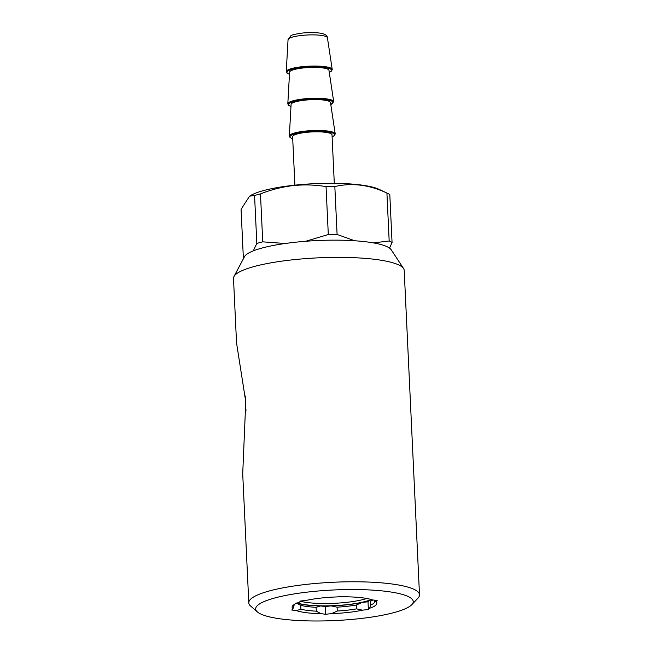 <?xml version="1.0" encoding="UTF-8"?>
<svg xmlns="http://www.w3.org/2000/svg" width="653" height="653" viewBox="0 0 653 653"><rect width="100%" height="100%" fill="white"/><g stroke="black" fill="none" stroke-linecap="round" stroke-linejoin="round"><path stroke-width="0.98" d="M373.483 242.9L389.172 240.981A77.234 14.995 -2.7 0 1 392.061 242.508L389.531 248.116M305.58 241.292L328.304 234.525A77.234 14.995 -2.7 0 1 337.095 234.468L354.734 240.769M253.291 250.874L256.825 243.414L254.564 195.492L249.568 196.161L250.834 195.41A68.353 13.272 -2.7 0 1 293.23 185.346A68.353 13.272 -2.7 0 1 379.132 189.362L387.662 193.402A77.234 14.995 -2.7 0 1 389.8 194.578L392.061 242.508M328.304 234.525L326.043 186.603C315.228 184.799 304.225 184.472 293.034 185.607C281.99 186.929 271.134 189.697 260.474 193.908L262.735 241.839L285.198 243.496M326.043 186.603A77.234 14.995 -2.7 0 1 334.834 186.546L337.095 234.468M389.172 240.981L386.919 193.059C369.353 184.775 351.991 182.595 334.834 186.546M386.919 193.059A77.234 14.995 -2.7 0 1 387.662 193.402M294.903 185.166L292.617 136.673A19.721 3.828 -2.7 0 1 305.971 132.404A19.721 3.828 -2.7 0 1 332.01 134.812L334.295 183.305M304.453 100.203A19.721 3.828 -2.7 0 1 330.483 102.537L335.218 133.865A22.969 4.457 -2.7 0 0 304.894 131.139A22.969 4.457 -2.7 0 0 289.336 136.028L291.099 104.39A19.721 3.828 -2.7 0 1 304.453 100.203M302.935 67.994A19.721 3.828 -2.7 0 1 328.965 70.328L333.699 101.656A22.969 4.457 -2.7 0 0 303.376 98.938A22.969 4.457 -2.7 0 0 287.81 103.827L289.581 72.189A19.721 3.828 -2.7 0 1 302.935 67.994M233.97 276.521A85.445 16.586 -2.7 0 1 291.393 259.943A85.445 16.586 -2.7 0 1 403.554 268.522L391.229 249.797A73.944 14.35 -2.7 0 0 294.168 242.369A73.944 14.35 -2.7 0 0 244.475 256.719L233.97 276.521A85.445 16.586 -2.7 0 0 233.496 278.439L236.541 342.89L245.765 401.726L242.712 473.792L248.801 602.85A85.445 16.586 -2.7 0 1 306.69 584.345A85.445 16.586 -2.7 0 1 419.504 594.793A85.445 16.586 -2.7 0 1 417.969 598.156L411.823 604.645A78.874 15.313 -2.7 0 1 359.795 618.62A78.874 15.313 -2.7 0 1 257.372 611.926A78.874 15.313 -2.7 0 1 309.106 591.904A78.874 15.313 -2.7 0 1 411.823 604.645M257.372 611.926L250.638 606.041A85.445 16.586 -2.7 0 1 248.801 602.85M245.414 396.02A44.363 13.623 83.6 0 0 245.544 404.068A44.363 13.623 83.6 0 0 245.985 410.419M362.497 610.163L356.603 608.874L356.416 605.013L362.137 602.433A42.396 8.228 -2.7 0 1 347.714 604.719A42.396 8.228 -2.7 0 1 331.177 605.886L337.079 607.168L337.258 611.037L331.536 613.616A42.396 8.228 -2.7 0 0 362.497 610.163L368.374 609.51L369.582 608.27A42.396 8.228 -2.7 0 0 375.957 601.74L377.165 600.499L372.496 599.919A42.396 8.228 -2.7 0 0 347.91 596.842L343.241 596.254L337.364 596.915A42.396 8.228 -2.7 0 0 320.827 598.083A42.396 8.228 -2.7 0 0 306.404 600.36L300.527 601.021L299.319 602.254A42.396 8.228 -2.7 0 0 292.862 605.592A42.396 8.228 -2.7 0 0 292.952 608.784L291.744 610.024L296.405 610.604A42.396 8.228 -2.7 0 0 320.998 613.681L325.667 614.269L331.536 613.616M356.416 605.013A40.421 7.844 -2.7 0 1 347.167 606.31A40.421 7.844 -2.7 0 1 337.079 607.168M356.603 608.874A40.421 7.844 -2.7 0 1 347.347 610.18A40.421 7.844 -2.7 0 1 337.258 611.037M366.79 598.475A39.768 7.722 -2.7 0 1 346.776 602.335A39.768 7.722 -2.7 0 1 300.323 601.225M371.263 599.519A41.735 8.105 -2.7 0 1 347.502 604.605A41.735 8.105 -2.7 0 1 297.27 603.005M320.998 613.681L316.289 611.175L316.109 607.306L320.631 605.951A42.396 8.228 -2.7 0 1 296.895 603.16M320.631 605.951L325.3 606.539L331.177 605.886M362.137 602.433L368.014 601.78L369.223 600.54L370.504 601.25L370.692 605.111L369.582 608.27M371.647 599.634A42.396 8.228 -2.7 0 1 369.223 600.54M292.952 608.784L294.054 605.625A40.421 7.844 -2.7 0 1 293.981 605.233A40.421 7.844 -2.7 0 1 294.079 604.605M316.289 611.175A40.421 7.844 -2.7 0 1 300.927 609.249L296.405 610.604M375.957 601.74L374.667 601.029A40.421 7.844 -2.7 0 1 374.74 601.429A40.421 7.844 -2.7 0 1 370.692 605.111M294.054 605.625L294.013 604.833M316.109 607.306A40.421 7.844 -2.7 0 1 300.747 605.388L300.927 609.249M372.863 599.96A40.421 7.844 -2.7 0 1 370.504 601.25M374.667 601.029L374.626 600.18M296.046 602.874L300.747 605.388M368.374 609.51L368.014 601.78M325.667 614.269L325.3 606.539M403.554 268.522A85.445 16.586 -2.7 0 1 404.199 270.391L419.504 594.793M254.564 195.492A77.234 14.995 -2.7 0 1 260.474 193.908M256.825 243.414A77.234 14.995 -2.7 0 1 262.735 241.839M249.568 196.161L241.071 209.319L243.324 257.241L244.108 257.404M243.985 257.649A77.234 14.995 -2.7 0 1 243.324 257.241M292.707 138.697A22.316 4.334 -2.7 0 1 305.139 131.963A22.316 4.334 -2.7 0 1 329.218 132.151A22.316 4.334 -2.7 0 1 332.099 136.844M290.985 106.431A22.316 4.334 -2.7 0 1 303.621 99.762A22.316 4.334 -2.7 0 1 327.553 99.917A22.316 4.334 -2.7 0 1 330.785 104.553M289.467 74.238A22.349 4.334 -2.7 0 1 302.094 67.553A22.349 4.334 -2.7 0 1 326.076 67.716A22.349 4.334 -2.7 0 1 329.267 72.361M332.214 69.455L327.431 37.801A19.721 3.828 -2.7 0 0 301.4 35.466A19.721 3.828 -2.7 0 0 288.046 39.662L286.259 71.626A23.002 4.465 -2.7 0 1 301.849 66.728A23.002 4.465 -2.7 0 1 332.214 69.455L331.642 70.973L329.275 72.418M332.108 136.893L334.646 135.375L335.218 133.865M330.793 104.602L333.699 101.656M327.431 37.801C327.316 35.605 325.227 34.111 321.17 33.319C315.84 32.405 309.489 32.324 302.102 33.083C295.336 34.062 291.565 34.984 290.773 35.833L288.046 39.662M289.459 74.295L286.969 73.079L286.259 71.626M290.977 106.48L288.52 105.28L287.81 103.827M292.715 138.754L290.038 137.481L289.336 136.028"/></g></svg>
